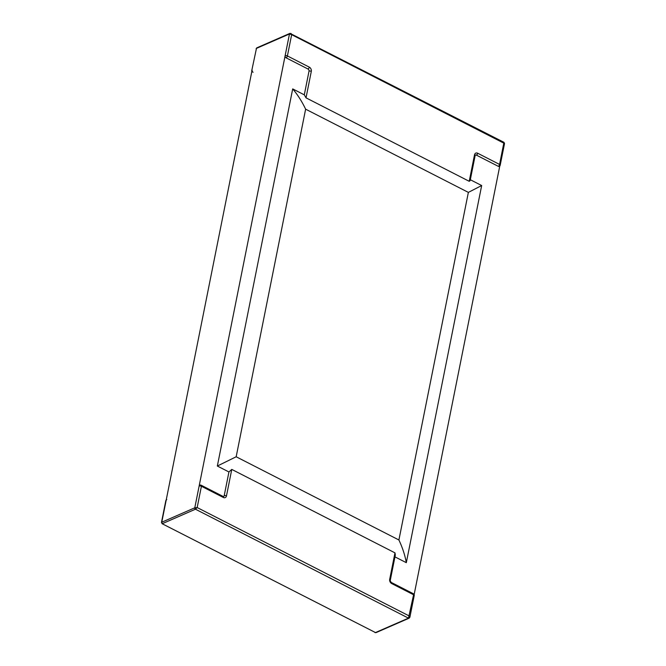 <?xml version="1.0" encoding="UTF-8"?>
<svg xmlns="http://www.w3.org/2000/svg" width="666" height="666" viewBox="0 0 666 666"><rect width="100%" height="100%" fill="white"/><g stroke="black" fill="none" stroke-linecap="round" stroke-linejoin="round"><path stroke-width="1" d="M253.105 72.253A1.648 1.249 -113.6 0 1 252.106 70.138L161.771 522.219L194.788 507.8L289.477 33.966A1.099 0.833 -113.6 0 1 290.026 33.35L503.954 142.324L504.537 143.515L500.199 165.201A1.648 0.733 11.3 0 0 499.575 164.444L503.962 142.324M289.893 33.392L256.876 47.819A1.099 0.833 66.4 0 0 256.46 48.385L289.477 33.966L285.123 55.719A1.648 1.249 66.4 0 0 286.122 57.834L308.025 69.031A1.648 0.791 -62.9 0 0 309.307 67.149A3.305 2.498 -113.6 0 1 311.305 71.37L306.019 97.844L469.222 181.302L470.129 180.677L475.141 155.578A1.648 0.733 -168.7 0 0 474.517 154.828A3.305 2.498 -113.6 0 1 477.672 153.238L499.575 164.444A1.648 0.791 -62.9 0 1 498.293 166.325A1.648 1.249 66.4 0 0 499.242 166.392A1.648 1.648 0 0 0 500.199 165.201M500.024 164.76L414.044 595.079M468.365 192.391L398.909 539.984L236.172 456.768L305.627 109.174L468.365 192.391L481.676 185.539L470.313 179.728M306.019 97.844L304.295 94.83L292.699 88.903L217.341 466.033L228.938 471.969L231.768 469.405L394.98 552.863L395.329 555.003L390.318 580.094A1.648 0.733 -168.7 0 0 389.685 579.345A3.305 2.498 66.4 0 0 391.683 583.558L413.586 594.763L408.483 618.14A1.099 0.833 66.4 0 0 409.24 618.106L409.881 617.216L414.219 595.521A1.648 1.648 0 0 0 413.345 593.722A1.648 0.791 117.1 0 1 413.586 594.763A1.648 0.733 11.3 0 1 414.219 595.521M305.627 109.174C301.964 101.507 297.66 94.747 292.699 88.903M398.909 539.984C402.522 547.677 404.995 555.244 406.318 562.67L481.676 185.539M394.955 556.868L406.318 562.67M236.172 456.768L217.341 466.033M166.75 499.608A1.648 1.249 66.4 0 0 166.125 500.457L161.771 522.219L194.788 507.8L199.142 486.038A1.648 0.733 11.3 0 1 201.415 486.263L197.169 507.542L194.788 507.8A1.099 0.833 66.4 0 0 195.454 509.207L197.169 507.542L409.34 616.033L409.881 617.199M409.115 618.181L376.099 632.6A1.099 0.833 -113.6 0 1 375.466 632.558L408.483 618.14L195.454 509.207L162.437 523.626A1.099 0.833 -113.6 0 1 161.771 522.219L162.029 523.676L375.466 632.558L162.038 523.676M228.938 471.969L224.201 495.654A1.648 1.249 -113.6 0 1 223.576 496.511L223.085 496.428A1.648 0.791 117.1 0 1 223.326 497.469A3.305 2.498 66.4 0 0 226.482 495.887A1.648 0.733 -168.7 0 0 224.201 495.654M199.142 486.038A1.648 1.249 -113.6 0 1 199.767 485.189A1.648 1.648 0 0 1 201.182 485.231A1.648 0.791 -62.9 0 1 201.415 486.263L223.326 497.469M291.05 33.45L291.658 34.674L504.537 143.515M285.123 55.719A1.648 0.733 11.3 0 1 287.404 55.944L291.658 34.674L289.477 33.966L256.46 48.385L251.781 70.479A1.648 0.733 11.3 0 1 252.106 70.138M304.295 94.83L309.024 71.137A1.648 1.249 66.4 0 0 308.025 69.031M477.672 153.238A1.648 0.791 117.1 0 1 476.39 155.128L498.293 166.325M476.39 155.128A1.648 1.249 66.4 0 0 475.441 155.061L475.141 155.578M226.482 495.887L231.768 469.405M394.98 552.863L389.685 579.345M391.683 583.558A1.648 0.791 -62.9 0 0 391.442 582.525C390.534 581.651 390.159 580.844 390.318 580.094M161.463 522.477L165.792 500.799A1.648 0.733 11.3 0 1 166.125 500.457M311.305 71.37A1.648 0.733 -168.7 0 0 309.024 71.137M286.122 57.834A1.648 0.791 117.1 0 0 287.404 55.944L309.307 67.149M469.222 181.302L474.517 154.828M375.974 632.642L374.958 632.558M413.345 593.722L391.442 582.525M223.085 496.428L201.182 485.231M166.217 499.975A1.648 1.648 0 0 0 165.792 500.799M256.751 47.885L256.11 48.776M251.781 70.479A1.648 1.648 0 0 0 251.856 71.395"/></g></svg>
